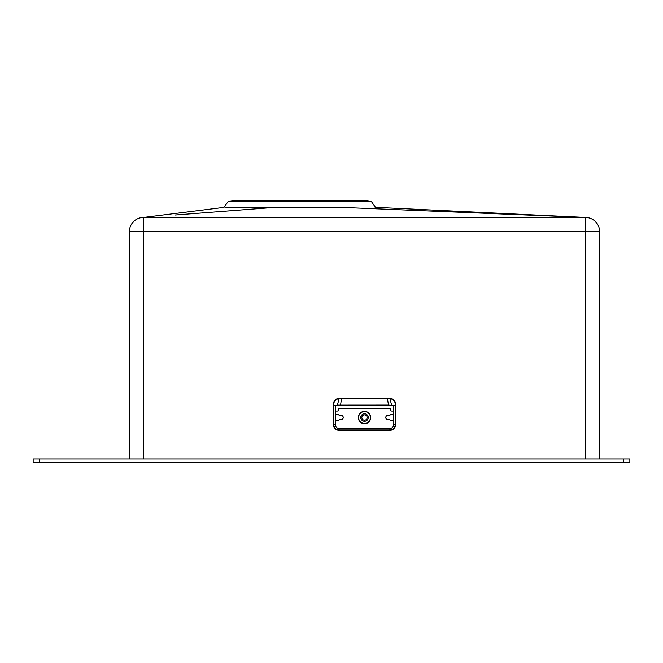 <?xml version="1.0" encoding="UTF-8"?>
<svg xmlns="http://www.w3.org/2000/svg" width="663" height="663" viewBox="0 0 663 663"><rect width="100%" height="100%" fill="white"/><g stroke="black" fill="none" stroke-linecap="round" stroke-linejoin="round"><path stroke-width="0.99" d="M39.498 462.708L33.15 462.708L33.15 458.904L629.85 458.904L629.85 462.708L39.498 462.708L39.498 458.904M335.379 405.773L335.379 411.035L337.21 411.035A1.268 1.268 0 0 0 338.486 409.767L338.486 408.88L390.532 408.88L390.532 409.767A1.268 1.268 0 0 0 391.808 411.035L393.64 411.035L393.64 405.773L333.829 405.773L333.829 404.057A5.287 5.287 0 0 1 335.743 399.98A5.287 5.287 0 0 1 335.768 399.963A5.287 5.287 0 0 1 339.116 398.77L389.902 398.77A5.287 5.287 0 0 1 393.25 399.963A5.287 5.287 0 0 1 393.275 399.98A5.287 5.287 0 0 1 395.189 404.057L395.198 424.627L393.689 424.627L393.689 405.773M335.379 414.209L335.379 420.814L338.486 420.814A1.268 1.268 0 0 1 339.746 419.671L341.089 419.671A2.155 2.155 0 0 0 343.243 417.516A2.155 2.155 0 0 0 341.089 415.353L339.746 415.353A1.268 1.268 0 0 1 338.486 414.209L335.379 414.209M390.532 414.209A1.268 1.268 0 0 1 389.272 415.353L387.93 415.353A2.155 2.155 0 0 0 385.775 417.516A2.155 2.155 0 0 0 387.93 419.671L389.272 419.671A1.268 1.268 0 0 1 390.532 420.814L393.64 420.814L393.64 414.209L390.532 414.209M364.509 420.176A2.669 2.669 0 0 1 361.841 417.516A2.669 2.669 0 0 1 364.509 414.847A2.669 2.669 0 0 1 367.178 417.516A2.669 2.669 0 0 1 364.509 420.176M364.509 421.254A3.746 3.746 0 0 0 368.255 417.516A3.746 3.746 0 0 0 364.509 413.77A3.746 3.746 0 0 0 360.763 417.516A3.746 3.746 0 0 0 364.509 421.254M335.354 405.773L333.829 405.773L333.829 424.627A5.287 5.287 0 0 0 339.116 429.914L389.902 429.914A5.287 5.287 0 0 0 395.189 424.627L395.189 405.773L393.665 405.773L395.189 405.731L388.584 405.052L337.359 405.085L333.829 405.731L333.92 403.063M388.584 405.773L387.49 398.77M340.434 405.773L341.528 398.77M391.013 405.773L391.659 405.085L389.902 398.77A5.296 5.296 0 0 1 395.198 404.057L395.098 403.063M599.634 458.904L599.634 231.644A14.221 14.221 0 0 0 585.412 217.431L339.489 207.287M585.412 458.904L585.412 217.431L143.606 217.431A14.221 14.221 0 0 0 129.384 231.644L599.634 231.644M225.876 207.353L275.584 207.295L175.289 214.994M275.584 207.295L339.953 207.287M129.384 458.904L129.384 231.644M371.404 201.544L362.711 200.292L236.807 200.292L228.113 201.544L371.404 201.544L375.482 207.312M143.606 217.431L143.606 458.904M335.329 405.773L335.329 424.627A3.787 3.787 0 0 0 339.116 428.414L389.902 428.414A3.787 3.787 0 0 0 393.689 424.627M364.509 423.698A6.182 6.182 0 0 1 358.327 417.516A6.182 6.182 0 0 1 364.509 411.325A6.182 6.182 0 0 1 370.692 417.516A6.182 6.182 0 0 1 364.509 423.698M364.509 423.425A5.917 5.917 0 0 1 358.592 417.516A5.917 5.917 0 0 1 364.509 411.599A5.917 5.917 0 0 1 370.426 417.516A5.917 5.917 0 0 1 364.509 423.425M338.006 405.773L337.359 405.085L339.116 398.77L389.902 398.38A5.677 5.677 0 0 1 395.579 404.057L395.579 424.627A5.677 5.677 0 0 1 389.902 430.304L339.116 430.304A5.677 5.677 0 0 1 333.439 424.627L333.439 404.057A5.677 5.677 0 0 1 339.116 398.38L339.116 398.753A5.296 5.296 0 0 0 333.82 404.057L333.82 424.627L335.329 424.627M395.579 424.627L395.198 424.627A5.296 5.296 0 0 1 389.902 429.922L339.116 429.922L339.116 428.414M339.116 430.304L339.116 429.922A5.296 5.296 0 0 1 333.82 424.627L333.439 424.627M389.902 430.304L389.902 428.414M339.116 398.38L389.902 398.38M623.502 462.708L623.502 458.904M585.454 217.431L375.084 207.287M228.113 201.544L224.003 207.37L143.481 217.431"/></g></svg>
